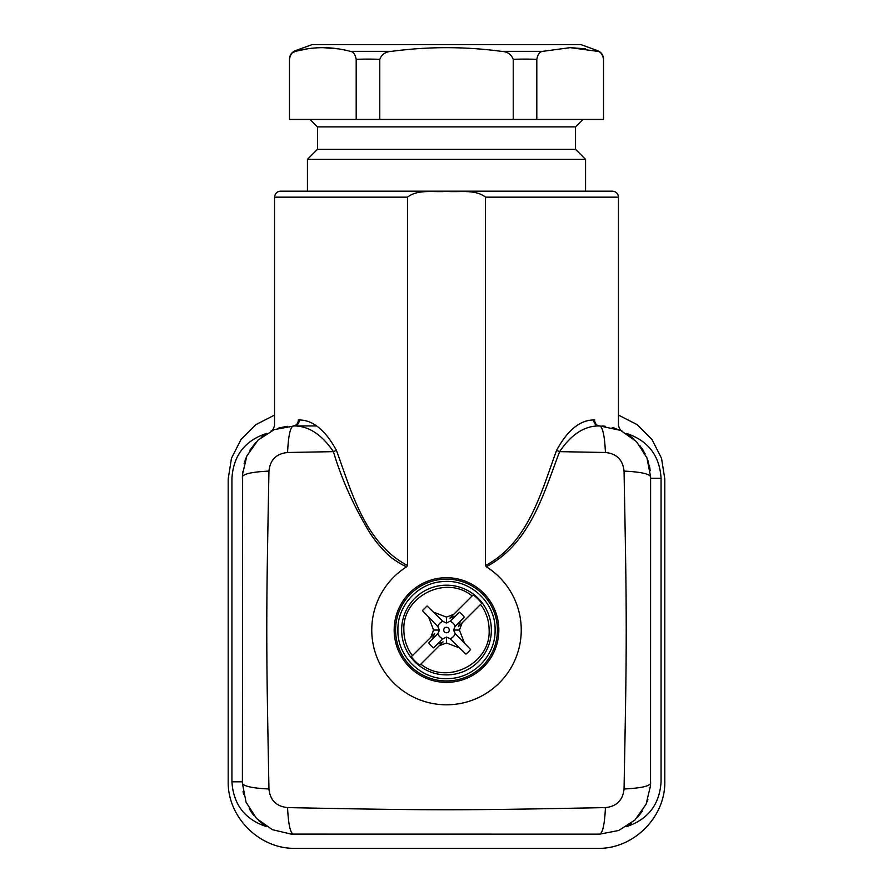 <?xml version="1.0" encoding="UTF-8"?>
<svg xmlns="http://www.w3.org/2000/svg" width="893" height="893" viewBox="0 0 893 893"><rect width="100%" height="100%" fill="white"/><g stroke="black" fill="none" stroke-linecap="round" stroke-linejoin="round"><path stroke-width="1.34" d="M446.5 680.957A50.912 50.912 0 0 0 497.412 630.045A50.912 50.912 0 0 0 446.5 579.133A50.912 50.912 0 0 0 395.588 630.045A50.912 50.912 0 0 0 446.5 680.957M394.17 630.045A52.33 52.33 0 0 0 446.5 682.375A52.33 52.33 0 0 0 498.83 630.045A52.33 52.33 0 0 0 446.5 577.704A52.33 52.33 0 0 0 394.17 630.045M336.404 450.34L333.402 451.646C321.815 434.578 308.755 426.017 294.221 425.939C297.313 425.559 299.021 423.561 299.345 419.956C313.108 420.145 325.465 430.27 336.404 450.34C351.864 492.434 364.712 542.855 407.476 565.503L407.476 197.163C418.103 188.858 434.478 192.553 446.5 191.37C459.214 192.542 475.165 188.936 485.524 197.163L485.524 565.503L486.261 566.731A74.766 74.766 0 0 1 446.5 704.8A74.766 74.766 0 0 1 406.739 566.731C403.848 565.749 399.618 563.36 394.014 559.554C391.469 558.036 380.831 549.474 369.769 532.764C353.706 506.108 341.584 479.061 333.402 451.646L287.557 452.494C276.305 453.655 270.11 459.862 268.949 471.102C267.576 544.775 266.773 585.138 266.784 630.045C266.773 674.985 267.576 715.304 268.949 788.988C270.11 800.228 276.317 806.435 287.557 807.596C432.167 810.464 460.866 810.464 605.443 807.596C616.695 806.435 622.89 800.228 624.051 788.988C625.424 715.315 626.227 674.952 626.216 630.045C626.227 585.105 625.424 544.797 624.051 471.102C622.89 459.85 616.683 453.655 605.443 452.494L559.598 451.646L556.596 450.34C541.136 492.434 528.288 542.855 485.524 565.503M407.476 565.503L406.739 566.731M605.443 452.494C604.65 436.063 602.753 427.211 599.761 425.939L598.779 425.939C584.245 425.961 571.185 434.534 559.598 451.646C543.625 493.695 530.029 543.748 486.261 566.731M287.557 452.494C288.35 436.063 290.247 427.211 293.239 425.939C296.342 425.559 298.061 423.561 298.385 419.956C266.672 426.307 266.672 426.307 298.385 419.956L299.345 419.956M575.538 149.321L317.461 149.321L317.461 126.884L575.538 126.884L575.538 149.321L585.562 159.334L307.438 159.334L307.438 191.18L280.525 191.18L612.475 191.18C616.103 191.537 618.101 193.535 618.458 197.163L485.524 197.163M556.596 450.34C567.546 430.259 579.903 420.134 593.655 419.956L594.615 419.956C626.328 426.307 626.328 426.307 594.615 419.956A5.983 5.157 -90 0 0 599.761 425.939L620.668 430.437L636.475 441.611L646.956 457.875L650.606 476.784L650.55 785.505L646.108 804.213L634.934 820.02L618.67 830.501L599.761 834.14L291.04 834.095L272.332 829.653L256.525 818.479L246.044 802.215L242.394 783.306L242.639 471.805M598.779 425.939C595.687 425.559 593.979 423.561 593.655 419.956M624.051 471.102C640.482 471.895 649.334 473.792 650.606 476.784L650.606 478.28L661.066 478.28C659.603 455.452 647.994 440.483 626.239 433.373M624.051 788.988C640.482 788.184 649.334 786.298 650.606 783.306L650.606 783.462M268.949 788.988C252.518 788.184 243.666 786.298 242.394 783.306L242.394 781.81L231.934 781.81C233.397 804.626 245.006 819.595 266.761 826.706M268.949 471.102C252.518 471.895 243.666 473.792 242.394 476.784L242.394 478.28C228.954 478.28 228.954 478.28 242.394 478.28M242.394 476.773L242.583 472.397M287.557 807.596C288.35 824.016 290.247 832.868 293.239 834.14L291.04 834.095M605.443 807.596C604.65 824.016 602.753 832.868 599.761 834.14M294.266 425.939L274.33 429.589L258.066 440.07L246.892 455.876L242.449 474.574M316.144 425.939L293.25 425.939M287.2 426.296L278.571 428.104M273.593 429.89L272.265 430.471M279.208 427.914L287.155 426.307M566.932 191.18L585.562 191.18L585.562 159.334M307.438 191.18L446.5 191.18M613.792 427.914L614.596 428.149M620.434 430.337L612.23 427.49M605.141 426.229L601.96 425.994M650.238 470.7L647.927 460.52M645.126 453.834L639.801 445.451M634.008 439.211L627.868 434.411M629.688 435.672L633.293 438.563M641.978 448.442L643.797 451.378M649.39 465.755L649.925 468.501M251.022 811.637L253.199 814.639M265.154 825.69L258.758 820.667M253.869 815.476L249.203 808.712M243.61 794.335L243.075 791.578M641.978 811.637L637.323 817.564M661.066 478.28L661.066 781.81C659.603 804.626 647.994 819.595 626.239 826.706L631.306 823.179M637.278 817.62L642.29 811.168M647.124 801.791L647.894 799.681M650.417 787.693L650.55 785.505M244.09 463.746L246.702 456.312M249.828 450.318L255.677 442.515M261.236 437.28L266.761 433.373C245.006 440.483 233.397 455.452 231.934 478.28L231.934 781.81M263.312 435.672L261.694 436.911M245.876 458.288L245.106 460.408M650.606 781.81C664.046 781.81 664.046 781.81 650.606 781.81L650.606 783.306M292.469 52.832L295.404 51.347C292.435 51.593 290.448 54.25 289.466 59.329L289.466 119.416L603.534 119.416L603.534 59.329C602.552 54.25 600.565 51.593 597.596 51.347L597.551 51.336M289.7 57.308L289.879 56.661M290.571 55.098L291.196 54.149M307.627 48.814L295.594 51.292M338.157 48.836L322.831 47.642M295.404 51.347L295.404 51.347C313.722 46.447 332.006 46.447 350.257 51.347L391.647 51.347C428.283 46.447 464.851 46.447 501.353 51.347L542.743 51.347L570.169 47.642L597.596 51.347M356.195 119.416L356.195 59.329C355.213 54.25 353.237 51.593 350.257 51.347M379.771 119.416L379.771 59.329A407.788 353.148 -90 0 0 356.195 59.329M391.647 51.347C385.698 51.593 381.735 54.25 379.771 59.329M513.229 119.416L513.229 59.329C511.265 54.25 507.302 51.593 501.353 51.347M536.805 119.416L536.805 59.329A407.788 353.148 90 0 0 513.229 59.329M542.743 51.347C539.763 51.593 537.787 54.25 536.805 59.329M603.534 59.329L603.512 58.67M585.384 48.814L570.18 47.642M602.451 55.12L602.73 55.679M602.797 55.824L603.11 56.65M603.3 57.331L603.434 57.978M329.952 44.65L581.075 44.65L311.925 44.65L295.371 50.678C291.654 52.263 289.678 55.065 289.466 59.105L289.466 59.329M618.458 415.078L637.155 424.655L652.002 439.535L661.523 458.265L664.805 479.016L664.805 781.062C665.731 817.039 633.472 849.276 597.517 848.35L295.483 848.35C259.506 849.276 227.268 817.017 228.195 781.062L228.195 479.016L231.477 458.254L240.998 439.523L255.844 424.655L274.542 415.078M443.754 630.045A2.746 2.746 0 0 0 446.5 632.791A2.746 2.746 0 0 0 449.246 630.045A2.746 2.746 0 0 0 446.5 627.299A2.746 2.746 0 0 0 443.754 630.045M450.139 638.819A9.499 9.499 0 0 0 455.285 633.65L453.521 630.045L459.415 630.045L462.183 622.812L480.579 604.427C486.205 612.04 489.051 620.579 489.13 630.045C490.826 663.812 446.857 685.768 420.882 664.124L419.755 665.24A44.203 44.203 0 0 1 411.305 656.779L412.421 655.663L411.305 656.779M437.726 633.673A9.499 9.499 0 0 0 442.895 638.819L446.5 637.066L449.882 638.562M442.861 621.271A9.499 9.499 0 0 0 437.715 626.428L439.479 630.045L437.983 633.427L428.707 642.982A22.001 22.001 0 0 0 433.551 647.838L442.895 638.819M432.48 639.075L434.645 633.438L430.817 637.267L433.585 630.045L439.479 630.045M433.551 647.838L437.458 644.065L443.107 641.9L439.267 645.728L446.5 642.96L459.594 647.983L465.945 654.122A30.954 30.954 0 0 0 470.578 649.49L466.883 645.661M443.196 638.528L437.458 644.065M446.5 637.066L446.5 642.96M449.871 638.562L459.594 647.983M463.422 642.089L455.676 634.063M470.578 649.49L464.438 643.139L459.415 630.045M454.983 633.349L464.438 643.139M455.274 626.406A9.499 9.499 0 0 0 450.105 621.26L446.5 623.024L443.118 621.528M453.521 630.045L455.017 626.663L464.293 617.096A22.001 22.001 0 0 0 459.449 612.252L450.105 621.26M446.5 623.024L446.5 617.13L453.733 614.351L472.118 595.966C446.143 574.322 402.174 596.267 403.87 630.045C403.949 639.511 406.795 648.05 412.421 655.663L430.817 637.267M438.016 626.741L428.562 616.951L433.585 630.045M446.5 617.13L433.406 612.107L427.055 605.967L422.422 610.589L428.562 616.951M419.755 665.24L439.267 645.728M460.52 621.003L458.355 626.64L462.183 622.812M459.449 612.252L455.542 616.025L449.893 618.19L453.733 614.351M449.804 621.561L455.542 616.025M443.129 621.528L433.406 612.107M422.422 610.589L426.117 614.429M429.578 618.001L437.324 626.026M491.362 630.045A44.862 44.862 0 0 1 446.5 674.896A44.862 44.862 0 0 1 401.638 630.045A44.862 44.862 0 0 1 446.5 585.183A44.862 44.862 0 0 1 491.362 630.045M473.245 594.85L472.118 595.966L473.245 594.85A44.203 44.203 0 0 1 481.695 603.3M397.91 630.045C397.139 657.081 422.456 680.924 449.402 678.557C474.306 677.653 495.682 654.96 495.09 630.045C495.861 603.009 470.544 579.166 443.598 581.533C418.694 582.437 397.318 605.13 397.91 630.045M407.476 197.163L274.542 197.163C274.999 193.435 276.997 191.437 280.525 191.18M271.204 430.962C270.836 430.247 272.064 433.038 274.542 425.593L274.542 197.163M621.796 430.962C622.164 430.247 620.936 433.038 618.458 425.593L618.458 197.163M271.461 430.839L272.99 430.147M317.461 149.321L307.438 159.334M317.461 126.884L309.983 119.416M575.538 126.884L583.017 119.416M581.075 44.65L597.629 50.678C601.346 52.263 603.322 55.065 603.534 59.105"/></g></svg>
